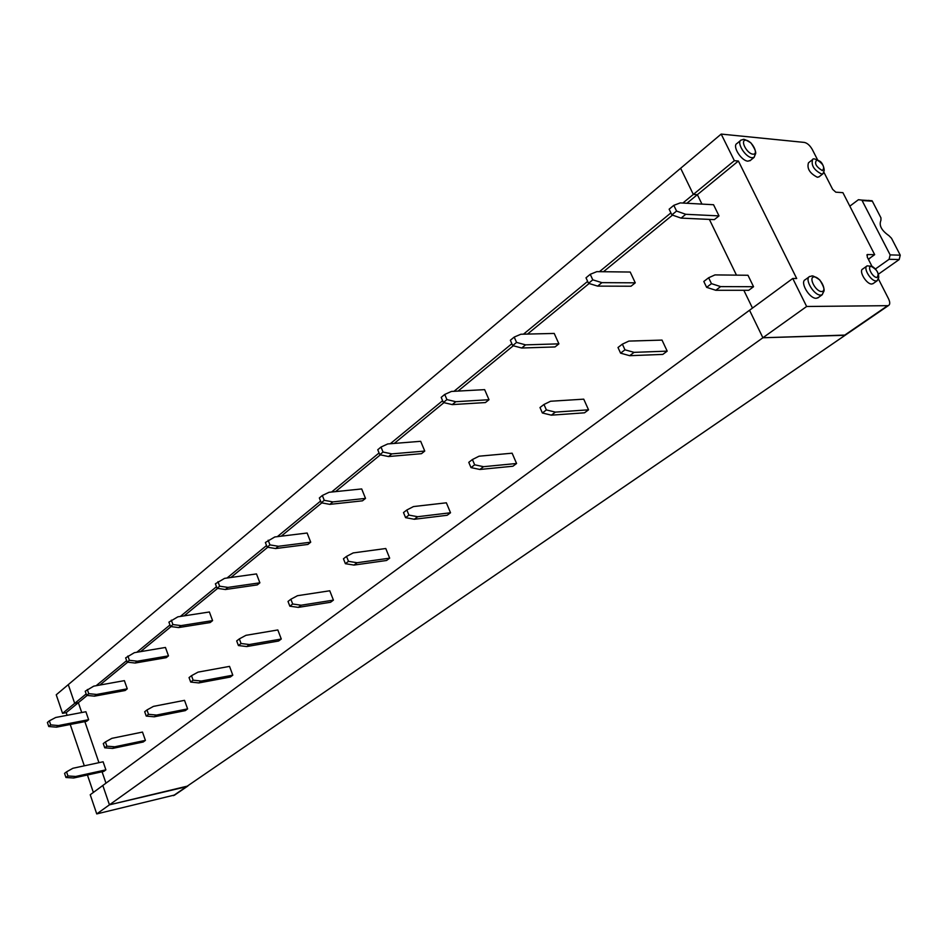 <?xml version="1.0" encoding="UTF-8"?>
<svg xmlns="http://www.w3.org/2000/svg" width="948" height="948" viewBox="0 0 948 948"><rect width="100%" height="100%" fill="white"/><g stroke="black" fill="none" stroke-linecap="round" stroke-linejoin="round"><path stroke-width="1.42" d="M174.823 794.957L96.743 813.917L90.226 794.744L102.822 785.477L109.447 804.828L96.743 813.917M174.349 795.277L187.87 786.01L109.447 804.828L186.448 786.71L173.401 795.656M56.24 694.789L68.28 684.634L74.691 703.357L62.556 713.346L56.24 694.789M67.107 715.313L66.194 712.647L78.352 702.669L74.691 703.357L68.28 684.634L721.179 134.083L734.368 160.686L693.332 194.435L697.361 194.684L701.947 204.093L697.361 194.684L738.385 161.018L734.368 160.686M66.194 712.647L62.556 713.346M93.366 792.433L87.429 774.99M84.301 765.818L70.223 724.473M105.975 783.167L102.064 771.779L105.975 783.167M98.948 762.678L84.858 721.629L98.948 762.678M86.161 693.924L74.691 703.357L78.352 702.669L81.729 712.529L78.352 702.669L87.169 695.441M711.462 283.642L706.627 287.339L715.787 290.278L748.742 290.301L753.553 286.711L747.972 275.264L714.982 274.908L708.63 277.764L711.462 283.642L720.622 286.604L753.553 286.711M706.627 287.339L703.807 281.473L708.63 277.764M871.947 266.269L867.29 257.169L867.242 254.562L874.672 254.657L842.902 192.657L835.816 192.183L832.664 189.375L823.954 172.335M849.823 206.166L858.426 199.708L861.862 200.099L890.148 254.894L889.094 259.302L875.561 268.888M868.641 200.36L872.35 201.201L880.965 217.874L880.905 220.41C878.808 225.387 881.486 230.459 888.928 235.661L891.511 238.268L900.245 255.166L890.148 254.894M673.803 205.337L680.261 202.908L713.548 204.732L718.999 215.895L714.33 219.628L681.079 218.111L671.883 214.9L669.134 209.188L673.803 205.337L676.564 211.06L671.883 214.9M868.463 259.456L871.094 257.216M709.377 219.403L736.466 275.133L709.377 219.403M743.836 290.301L752.475 308.076L743.836 290.301M686.897 203.263L697.361 194.684L693.332 194.435L680.64 168.27L693.332 194.435L682.868 203.05M878.405 278.925L888.477 298.656C890.113 302.128 890.148 304.403 888.584 305.469L186.448 786.71L845.426 335.071L762.891 337.761L749.536 310.245L102.822 785.477L109.447 804.828L762.891 337.761L844.478 335.296L887.66 305.671L806.641 306.488L762.891 337.761L749.536 310.245L792.753 278.475L796.699 278.511L738.385 161.018M817.591 159.868L812.282 149.476C809.971 145.459 807.341 143.101 804.402 142.425L721.179 134.083M792.753 278.475L806.641 306.488M888.584 305.469L887.66 305.671M740.566 140.494L736.975 143.48C731.892 145.85 741.336 161.053 747.984 161.16L750.496 160.319M812.199 159.868L808.466 162.819C806.784 168.519 809.758 173.342 817.401 177.276L819.214 176.684M809.094 276.899L805.302 279.66C799.555 281.983 809.474 298.833 816.287 298.288L818.385 297.506M866.709 266.175L862.81 268.959C858.319 270.713 866.425 284.4 871.745 284.021L873.309 283.452M720.622 286.604L715.787 290.278M874.672 254.657L868.332 259.207M878.547 274.091L899.19 259.539L900.245 255.166M676.564 211.06L685.76 214.295L681.079 218.111M685.76 214.295L718.999 215.895M48.763 726.512L50.718 724.9L49.355 720.847L47.4 722.471L48.763 726.512L56.477 727.163L86.635 721.274L88.626 719.686L85.889 711.735L55.719 717.482L49.355 720.847M73.671 778L103.842 771.388L105.88 769.859L103.107 761.777L72.913 768.271L66.561 771.838L67.948 775.962L75.686 776.471L73.671 778L65.945 777.49L64.559 773.378L66.561 771.838M99.824 685.06L127.672 662.202M140.541 651.643L171.043 626.604M184.137 615.868L217.613 588.388M230.909 577.474L267.727 547.269M281.236 536.177L321.81 502.878M335.521 491.633L380.361 454.827M394.261 443.415L443.948 402.639M458.038 391.086L513.271 345.759M527.503 334.075L589.123 283.511M603.473 271.732L672.476 215.101M106.887 746.171L104.742 747.806L112.622 748.422L143.231 742L145.411 740.376L142.484 732.069L111.84 738.35L105.429 741.94L106.887 746.171L114.767 746.787L145.411 740.376M127.257 688.817L124.378 680.64L93.745 686.151L85.225 691.234L86.659 695.394L94.527 696.152L125.136 690.511L127.257 688.817L96.625 694.446L94.527 696.152M148.516 714.318L146.229 716.072L154.251 716.807L185.298 710.621L187.621 708.891L184.528 700.347L153.458 706.379L146.976 709.957L148.516 714.318L156.55 715.053L187.621 708.891M168.483 655.862L165.45 647.46L134.379 652.674L125.646 657.865L127.162 662.142L135.161 663.031L166.22 657.675L168.483 655.862L137.413 661.206L135.161 663.031M193.131 680.178L190.678 682.062L198.843 682.927L230.305 677.038L232.793 675.189L229.535 666.385L198.049 672.12L191.508 675.699L193.131 680.178L201.308 681.055L232.793 675.189M212.589 620.62L209.389 611.981L177.88 616.828L168.922 622.137L170.522 626.533L178.674 627.564L210.16 622.552L212.589 620.62L181.08 625.609L178.674 627.564M241.065 643.514L238.422 645.541L246.741 646.56L278.605 641.014L281.272 639.023L277.823 629.958L245.935 635.326L239.334 638.893L241.065 643.514L249.395 644.533L281.272 639.023M259.882 582.819L256.493 573.919L224.569 578.363L215.386 583.79L217.068 588.317L225.375 589.514L257.275 584.904L259.882 582.819L227.97 587.404L225.375 589.514M292.695 604.006L289.851 606.199L298.312 607.384L330.544 602.276L333.423 600.12L329.762 590.782L297.494 595.7L290.858 599.243L292.695 604.006L301.168 605.215L333.423 600.12M310.719 542.185L307.128 533.025L274.813 536.959L265.381 542.505L267.17 547.186L275.631 548.548L307.91 544.436L310.719 542.185L278.416 546.285L275.631 548.548M348.485 561.335L345.392 563.693L353.995 565.079L386.559 560.481L389.675 558.159L385.777 548.513L353.177 552.921L346.53 556.405L348.485 561.335L357.088 562.733L389.675 558.159M365.513 498.399L361.698 488.943L329.039 492.296L322.344 495.484L319.346 497.961L321.254 502.784L329.857 504.36L362.491 500.817L365.513 498.399L332.866 501.907L329.857 504.36M408.932 515.096L405.578 517.655L414.323 519.267L447.16 515.274L450.525 512.761L446.366 502.807L413.494 506.564L406.834 510L408.932 515.096L417.677 516.719L450.525 512.761M424.751 451.058L420.687 441.306L387.708 443.948L381.001 447.053L377.754 449.743L379.793 454.72L388.538 456.533L421.481 453.677L424.751 451.058L391.797 453.879L388.538 456.533M474.652 464.804L471.002 467.601L479.878 469.473L512.915 466.226L516.577 463.489L512.121 453.191L479.06 456.201L472.412 459.531L474.652 464.804L483.527 466.689L516.577 463.489M489.002 399.712L484.641 389.64L451.426 391.441L444.731 394.439L441.199 397.366L443.38 402.509L452.255 404.606L485.435 402.556L489.002 399.712L455.81 401.703L452.255 404.606M546.38 409.927L542.386 412.984L551.38 415.165L584.525 412.807L588.53 409.82L583.743 399.155L550.563 401.253L543.974 404.476L546.38 409.927L555.374 412.119L588.53 409.82M558.905 343.851L554.225 333.435L520.867 334.241L514.207 337.085L510.344 340.273L512.69 345.605L521.696 348.011L555.018 346.944L558.905 343.851L525.571 344.859L521.696 348.011M624.969 349.812L620.585 353.154L629.685 355.69L662.806 354.41L667.191 351.139L662.024 340.095L628.868 341.09L622.362 344.148L624.969 349.812L634.07 352.36L667.191 351.139M635.267 282.824L630.219 272.04L596.825 271.649L590.237 274.316L586.006 277.811L588.53 283.334L597.643 286.118L631.013 286.225L635.267 282.824L601.897 282.646L597.643 286.118M67.948 775.962L65.945 777.49M50.718 724.9L58.444 725.552L56.477 727.163M670.911 212.885L599.432 271.685M587.641 281.39L523.474 334.17M511.861 343.721L454.021 391.299M442.609 400.696L390.28 443.735M379.07 452.954L331.575 492.036M320.578 501.077L277.337 536.651M266.542 545.527L227.058 578.007M216.476 586.717L180.333 616.449M169.953 624.981L136.796 652.271M126.629 660.638L96.127 685.724M86.659 695.394L88.757 693.675L96.625 694.446M104.742 747.806L103.285 743.576L105.429 741.94M88.757 693.675L87.323 689.516M114.767 746.787L112.622 748.422M127.162 662.142L129.39 660.306L137.413 661.206M146.229 716.072L144.689 711.723L146.976 709.957M129.39 660.306L127.873 656.028M156.55 715.053L154.251 716.807M170.522 626.533L172.915 624.566L181.08 625.609M190.678 682.062L189.043 677.583L191.508 675.699M172.915 624.566L171.315 620.158M201.308 681.055L198.843 682.927M217.068 588.317L219.652 586.196L227.97 587.404M238.422 645.541L236.692 640.919L239.334 638.893M219.652 586.196L217.957 581.657M249.395 644.533L246.741 646.56M267.17 547.186L269.955 544.899L278.416 546.285M289.851 606.199L288.014 601.435L290.858 599.243M269.955 544.899L268.154 540.218M301.168 605.215L298.312 607.384M321.254 502.784L324.252 500.319L332.866 501.907M345.392 563.693L343.449 558.775L346.53 556.405M324.252 500.319L322.344 495.484M357.088 562.733L353.995 565.079M379.793 454.72L383.051 452.042L391.797 453.879M405.578 517.655L403.493 512.572L406.834 510M383.051 452.042L381.001 447.053M417.677 516.719L414.323 519.267M443.38 402.509L446.923 399.594L455.81 401.703M471.002 467.601L468.774 462.34L472.412 459.531M446.923 399.594L444.731 394.439M483.527 466.689L479.878 469.473M512.69 345.605L516.565 342.418L525.571 344.859M542.386 412.984L539.993 407.533L543.974 404.476M516.565 342.418L514.207 337.085M555.374 412.119L551.38 415.165M588.53 283.334L592.784 279.838L601.897 282.646M620.585 353.154L618.001 347.513L622.362 344.148M592.784 279.838L590.237 274.316M634.07 352.36L629.685 355.69M75.686 776.471L105.88 769.859M58.444 725.552L88.626 719.686M822.354 170.604C825.115 167.417 823.291 163.838 816.868 159.868C814.083 163.044 815.908 166.623 822.354 170.604M862.147 200.549L872.35 201.201M821.572 291.522C827.723 291.581 820.352 276.875 814.261 276.899C808.04 276.745 815.446 291.593 821.572 291.522M867.657 254.479L866.863 255.048M752.937 154.168C759.218 154.773 752.214 140.778 745.981 140.233C739.641 139.534 746.68 153.671 752.937 154.168M876.947 277.515C879.554 273.853 877.658 270.133 871.248 266.364C866.685 266.21 872.456 277.527 876.947 277.515M899.19 259.539L889.094 259.302M872.847 283.784L877.232 280.703L878.476 277.918C878.926 278.937 879.59 270.796 872.053 266.317L867.171 265.855C862.692 267.597 870.821 281.307 876.13 280.94L877.232 280.703L878.476 278.013M817.745 297.968L822.2 294.769L823.599 291.771C824.95 290.124 823.658 286.166 819.736 279.897C810.504 273.723 812.72 276.567 809.734 276.437C803.987 278.736 813.941 295.622 820.743 295.101L822.2 294.769L823.848 290.763M749.915 160.793L754.122 157.368L755.307 154.346C756.54 152.758 755.07 148.943 750.899 142.887C741.68 137.33 744.216 139.937 741.146 140.008C736.063 142.378 745.543 157.605 752.179 157.735L754.122 157.368L755.449 153.517M821.584 174.029L822.971 173.768L824.085 170.806C824.653 170.154 823.137 162.878 819.7 161.136C815.221 158.802 812.863 158.257 812.626 159.537C810.955 165.236 813.941 170.059 821.584 174.029M872.065 200.751L861.862 200.099M822.971 173.768L818.788 177.015"/></g></svg>
